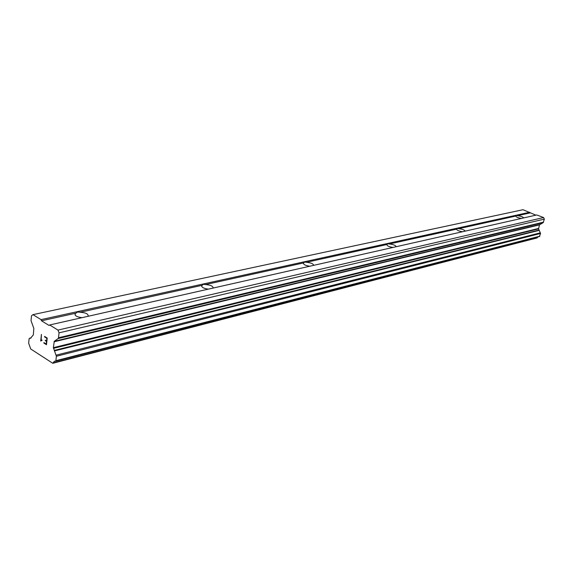 <?xml version="1.0" encoding="UTF-8"?>
<svg xmlns="http://www.w3.org/2000/svg" width="573" height="573" viewBox="0 0 573 573"><rect width="100%" height="100%" fill="white"/><g stroke="black" fill="none" stroke-linecap="round" stroke-linejoin="round"><path stroke-width="0.86" d="M81.968 317.671C76.71 316.976 74.476 315.623 75.264 313.624L77.613 311.999L80.091 312.264C85.929 312.679 88.593 314.018 88.084 316.296M208.328 289.136C203.544 288.448 201.381 287.252 201.839 285.54L203.508 284.294L205.521 284.573C210.549 284.982 213.106 286.142 213.177 288.04M309.764 266.23C305.359 265.557 303.275 264.482 303.497 263.014L304.729 262.019L306.397 262.298C310.81 262.699 313.245 263.709 313.703 265.342M392.978 247.443C388.902 246.784 386.89 245.817 386.94 244.535L387.885 243.711L389.296 243.998C393.221 244.385 395.535 245.287 396.244 246.705M462.475 231.743C458.729 231.127 456.796 230.253 456.66 229.128L457.412 228.412L458.629 228.691C462.16 229.057 464.359 229.873 465.233 231.127M521.401 218.442C517.963 217.862 516.094 217.074 515.786 216.071L516.416 215.427L517.476 215.699C520.678 216.057 522.769 216.787 523.751 217.912M535.891 215.169L523.006 209.718L32.976 314.641L41.041 319.627L41.5 320.787L49.027 325.443L49.672 324.97L57.959 330.091L59.055 332.834L58.489 337.755L58.109 338.557L54.27 341.322L53.375 347.661L56.383 356.263L55.875 360.704L55.545 361.219L54.435 361.198L52.788 363.282L30.713 348.978L28.657 343.177L29.116 338.801L29.438 338.285L30.419 338.306L33.327 334.933L33.843 328.465L31.014 320.601L31.522 315.759L32.976 314.641M539.365 236.534L540.568 233.462L538.57 228.856L539.48 224.86L543.175 222.639L544.35 219.122L543.591 217.539L536.801 214.961L49.672 324.97M537.868 236.95L537.266 237.731L53.045 362.917M52.788 363.282L537.266 237.731M46.227 344.065L46.52 341.415L46.241 344.065L43.928 342.604L43.892 343.041L46.477 344.688L43.877 343.048L43.928 342.604M46.52 341.415L45.267 340.62L46.528 341.415M45.324 340.183L45.274 340.62L45.31 340.183L46.578 340.971L46.871 338.314L44.558 336.867L46.871 338.314L46.571 340.978M44.615 336.43L44.565 336.86L44.601 336.423L47.208 338.063L46.477 344.702M41.5 340.061L41.106 340.355L42.022 340.018L41.507 340.534L41.972 340.477M41.507 340.534L40.776 341.057M40.712 341.021L41.428 334.41L40.719 341.021M41.428 334.41L41.098 340.355M515.786 216.071L458.629 228.691M456.66 229.128L389.296 243.998M386.854 244.943L386.961 244.513L306.397 262.298M303.575 262.921L205.521 284.573M202.047 285.34L80.091 312.264M75.729 313.23L41.5 320.787M543.591 217.539L57.959 330.091M544.35 219.122L59.055 332.834M529.688 212.261L41.041 319.627M530.011 212.934L517.476 215.699M543.555 222.131L58.489 337.755M543.175 222.639L58.109 338.557M539.702 224.559L54.27 341.322M539.48 224.86L54.041 341.795M538.534 228.455L53.375 347.661M538.57 228.856L53.475 348.341M539.15 230.06L54.299 350.418M539.207 230.367L54.406 350.934M540.339 232.831L56.039 355.188M540.568 233.462L56.383 356.263M539.845 236.191L55.875 360.704M537.073 237.938L52.845 363.239M31.057 337.948L29.61 338.285M303.497 263.014L303.382 263.616M201.839 285.54L201.696 286.443M75.264 313.624L75.099 315.007M539.53 236.527L55.545 361.219M31.114 337.891L29.438 338.285"/></g></svg>

